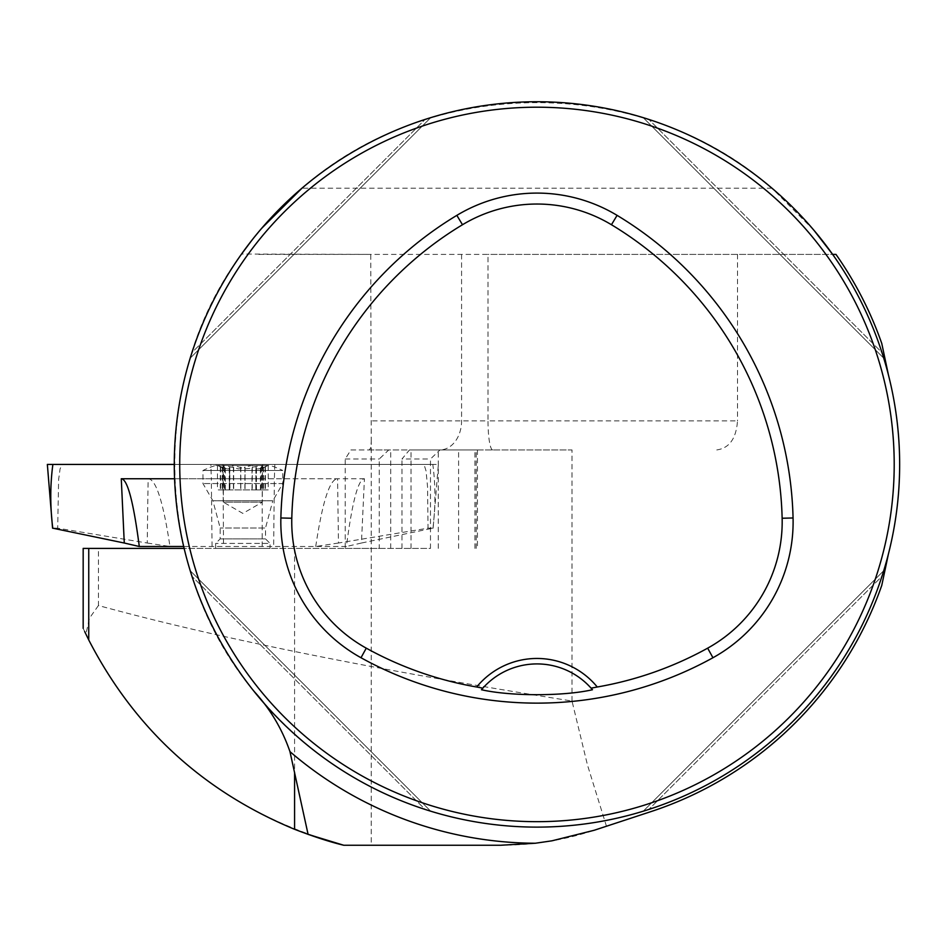 <?xml version="1.0" encoding="UTF-8"?>
<svg xmlns="http://www.w3.org/2000/svg" width="947" height="947" viewBox="0 0 947 947"><rect width="100%" height="100%" fill="white"/><g stroke="black" fill="none" stroke-linecap="round" stroke-linejoin="round"><path stroke-width="0.71" stroke-dasharray="4.74 3.55" d="M881.775 585.376C845.162 691.061 757.517 777.014 651.134 811.543L606.459 826.234L587.436 764.88L572.012 701.04C374.456 669.742 216.591 637.899 98.441 605.524L98.441 548.396L430.483 548.396L430.483 458.987L439.976 449.932L409.483 449.932L401.99 458.987L430.483 458.987M572.012 701.04L572.012 449.932L439.976 449.932M371.236 845.245L343.749 845.245L371.236 845.245L371.236 441.752L370.762 447.872L369.235 449.932L350.899 449.932L345.229 458.987L345.229 548.396L184.144 548.396M371.236 441.752L370.75 254.4L241.568 254.021C147.625 380.114 153.722 571.739 254.068 691.381A362.677 362.677 0 0 0 888.428 553.948C895.874 524.567 899.614 494.736 899.65 464.432C899.614 434.128 895.874 404.298 888.428 374.917A362.677 362.677 0 0 0 832.614 254.364M345.229 548.396L379.262 548.396L379.262 458.987L388.755 449.932L477.442 449.932L409.483 449.932M388.755 449.932L350.899 449.932M369.235 449.932L572.012 449.932M83.17 628.334L84.65 631.519M98.441 605.524L89.48 618.142L85.893 634.123C139.777 742.176 225.729 812.55 343.749 845.245L500.703 845.245C532.912 845.209 564.081 840.214 594.195 830.27L606.459 826.234M716.772 449.932C729.332 448.168 736.245 438.497 737.5 420.906L488.013 420.906L488.013 254.4L370.75 254.4M881.775 343.489C870.577 311.693 855.307 282.005 835.976 254.4L737.5 254.4L737.5 420.906M251.571 240.633L261.715 228.274M771.959 188.181L301.975 188.181C431.844 74.138 642.09 74.138 771.959 188.181L814.053 230.417M881.965 576.321C847.139 685.32 757.86 774.599 648.849 809.425C757.86 774.599 847.139 685.32 881.965 576.321L648.849 809.425L881.965 576.321M191.981 352.556C226.806 243.545 316.073 154.266 425.085 119.44C316.073 154.266 226.806 243.545 191.981 352.556L425.085 119.44L191.981 352.556M881.965 352.556C847.139 243.545 757.86 154.266 648.849 119.44C757.86 154.266 847.139 243.545 881.965 352.556L648.849 119.44L881.965 352.556M425.085 809.425C316.073 774.599 226.806 685.32 191.981 576.321C226.806 685.32 316.073 774.599 425.085 809.425L191.981 576.321L425.085 809.425M481.467 689.736A72.54 72.54 0 0 1 592.467 689.736M883.729 570.698L643.238 811.2L883.729 570.698M190.205 358.167L430.707 117.665L190.205 358.167M643.238 117.665L883.729 358.167L643.238 117.665M430.707 811.2L190.205 570.698L430.707 811.2M737.5 254.4L488.013 254.4M258.815 254.4L832.78 254.4M379.262 548.396L430.483 548.396M401.99 548.396L401.99 458.987M411.034 548.396L411.034 449.932M390.709 548.396L390.709 449.932M345.229 458.987L379.262 458.987M476.187 548.396L476.187 449.932M474.921 548.396L474.921 449.932M270.049 548.396L215.644 548.396L270.049 548.396L270.049 543.412L215.644 543.412L270.049 543.412L265.515 538.879L220.178 538.879L265.515 538.879L265.515 527.988L220.178 527.988L265.515 527.988L272.807 500.785L212.897 500.785L272.807 500.785L282.751 483.562L202.954 483.562L282.751 483.562L282.751 470.505L202.954 470.505L282.751 470.505A90.675 90.675 0 0 0 270.049 465.427L215.644 465.427L270.049 465.427M83.17 548.396L98.441 548.396M217.289 465.427L222.592 467.309C227.185 469.475 229.6 469.475 229.813 467.309L233.897 465.427L217.289 465.427L268.415 465.427L233.897 465.427L244.8 468.872L249.629 468.434L252.02 467.309L252.02 489.919L268.226 489.919L217.479 489.919L252.02 489.919M217.632 465.427L224.605 468.943L225.244 468.149L223.516 466.149L224.924 465.51L238.348 468.872L242.266 468.647L245.036 467.072L245.036 489.919L245.036 467.108L251.807 465.427L255.998 467.108L255.761 489.919M223.362 489.919L229.943 489.919L229.813 467.309L229.257 489.919L262.331 489.919L223.362 489.919L223.362 502.159L262.331 502.159L223.362 502.159L242.846 513.404L262.331 502.159L262.331 489.919M229.707 489.919L229.257 466.433L229.257 489.919M256.436 489.919L256.436 466.433L255.998 489.919M255.879 489.919L255.879 467.309C256.104 469.475 258.507 469.475 263.112 467.309L268.415 465.427M268.06 465.427L261.1 468.943L260.461 468.149L262.177 466.149L261.265 465.581L252.02 467.309M240.668 467.072L240.668 489.919L240.668 467.072M252.257 467.108L252.257 489.919M261.289 467.108L261.289 489.919M265.409 467.108L265.409 489.919M263.467 467.108L263.467 489.919M233.435 467.108L233.435 489.919M224.415 467.108L224.415 489.919M220.296 467.108L220.296 489.919M222.225 467.108L222.225 489.919M364.429 478.756L274.37 478.756L274.831 464.432L432.815 464.432L174.284 464.432L432.815 464.432C435.584 484.9 435.632 506.148 432.957 528.177L361.434 543.022L364.429 478.756C358.238 479.111 352.237 501.685 346.413 546.49L183.694 546.49M139.221 546.49L169.975 546.49C163.239 501.685 155.959 479.111 148.123 478.756L147.235 543.022L57.684 528.177L58.631 479.383L60.111 468.694L62.502 464.432L52.878 464.432M346.413 546.49L169.975 546.49M212.057 546.49L211.335 478.756L174.568 478.756M174.284 464.432L210.873 464.432L211.335 478.756L337.57 478.756L338.47 543.022L428.02 528.177L427.559 486.853L426.055 470.979L424.244 465.119L423.202 464.432L222.995 464.432L223.516 546.49M315.73 546.49C322.465 501.685 329.745 479.111 337.57 478.756M210.873 464.432L222.995 464.432M423.202 464.432L438.354 464.432L433.122 528.177M274.831 464.432L62.502 464.432M262.71 464.432L262.248 478.756L148.123 478.756M262.189 546.49L262.248 478.756L274.37 478.768L273.647 546.49M52.748 528.177L57.684 528.177M147.235 543.022L169.833 546.49M432.957 528.177L428.02 528.177M338.47 543.022L315.872 546.49M361.434 543.022L346.484 546.49M294.576 548.396L294.576 772.326M492.712 449.932A29.014 4.711 -90 0 1 488.013 420.906L370.75 420.906M461.58 254.4L461.58 420.906A29.014 21.734 -90 0 1 439.846 449.932M458.597 548.396L458.597 449.932M438.272 548.396L438.272 449.932M240.81 467.309L240.81 489.919M222.592 467.309L222.592 489.919M265.053 467.309L265.053 489.919M261.064 467.309L261.064 489.919M263.112 467.309L263.112 489.919M233.684 467.309L233.684 489.919M244.894 467.309L244.894 489.919M220.651 467.309L220.651 489.919M224.628 467.309L224.628 489.919M477.442 449.932L477.442 548.396M215.644 548.396L215.644 543.412L220.178 538.879L220.178 527.988L212.897 500.785L202.954 483.562L202.954 470.505A90.675 90.675 0 0 1 215.644 465.427M260.413 468.422L260.413 489.919M262.177 466.149L262.177 489.919M268.226 465.486L268.226 489.919M225.291 468.422L225.291 489.919M223.516 466.149L223.516 489.919M217.479 465.486L217.479 489.919"/><path stroke-width="1.42" d="M184.144 548.396L83.17 548.396L83.17 628.334M308.095 834.39L343.749 845.245L500.703 845.245L535.315 843.244A378.812 378.812 0 0 1 289.96 751.634L308.095 834.39L343.749 845.245C330.586 842.155 314.191 836.84 294.576 829.288C202.883 791.278 134.273 728.172 88.746 639.971L84.65 631.519M289.96 751.634C282.135 728.953 270.167 708.865 254.068 691.381M888.428 374.917L881.775 343.489A365.4 365.4 0 0 0 835.976 254.4L832.614 254.364L814.053 230.417M535.315 843.244L551.971 840.818L594.195 830.27L651.134 811.543A365.4 365.4 0 0 0 881.775 585.376L888.428 553.948M241.568 254.021L251.571 240.633M261.715 228.274L301.975 188.181M899.65 464.432A362.677 362.677 0 0 0 355.634 150.336A362.677 362.677 0 0 0 355.634 778.529A362.677 362.677 0 0 0 899.65 464.432M883.729 570.698L881.965 576.321L883.729 570.698M648.849 809.425L643.238 811.2L648.849 809.425M190.205 358.167L191.981 352.556L190.205 358.167M425.085 119.44L430.707 117.665L425.085 119.44M883.729 358.167L881.965 352.556L883.729 358.167M648.849 119.44L643.238 117.665L648.849 119.44M430.707 811.2L425.085 809.425L430.707 811.2M191.981 576.321L190.205 570.698L191.981 576.321M591.094 688.161L597.273 687.001A77.974 77.974 0 0 0 476.672 687.001L482.84 688.161L481.467 689.736C510.528 696.353 563.607 696.329 592.467 689.736L591.094 688.161A72.54 72.54 0 0 0 482.84 688.161M476.672 687.001A352.888 352.888 0 0 1 366.276 648.162A144.346 144.346 0 0 1 291.794 518.246A352.888 352.888 0 0 1 462.491 224.735A144.346 144.346 0 0 1 611.454 224.735A352.888 352.888 0 0 1 782.139 518.246A144.346 144.346 0 0 1 707.658 648.162A352.888 352.888 0 0 1 597.273 687.001M360.996 657.739A363.826 363.826 0 0 0 712.949 657.739A155.272 155.272 0 0 0 793.065 517.973A363.826 363.826 0 0 0 617.089 215.36A155.272 155.272 0 0 0 456.845 215.36A363.826 363.826 0 0 0 280.868 517.973A155.272 155.272 0 0 0 360.996 657.739L366.276 648.162M894.205 464.432A357.244 357.244 0 0 0 358.345 155.059A357.244 357.244 0 0 0 358.345 773.817A357.244 357.244 0 0 0 894.205 464.432M183.694 546.49L139.221 546.49L124.27 543.022L121.275 478.756C127.454 479.111 133.468 501.685 139.292 546.49M174.568 478.756L121.275 478.756M174.284 464.432L47.35 464.432L52.57 528.177M52.878 464.432C50.12 484.9 50.073 506.148 52.748 528.177L124.27 543.022M88.746 639.971L88.746 548.396M294.576 772.326L294.576 829.288M707.658 648.162L712.949 657.739M462.491 224.735L456.845 215.36M291.794 518.246L280.868 517.973M782.139 518.246L793.065 517.973M611.454 224.735L617.089 215.36"/></g></svg>
